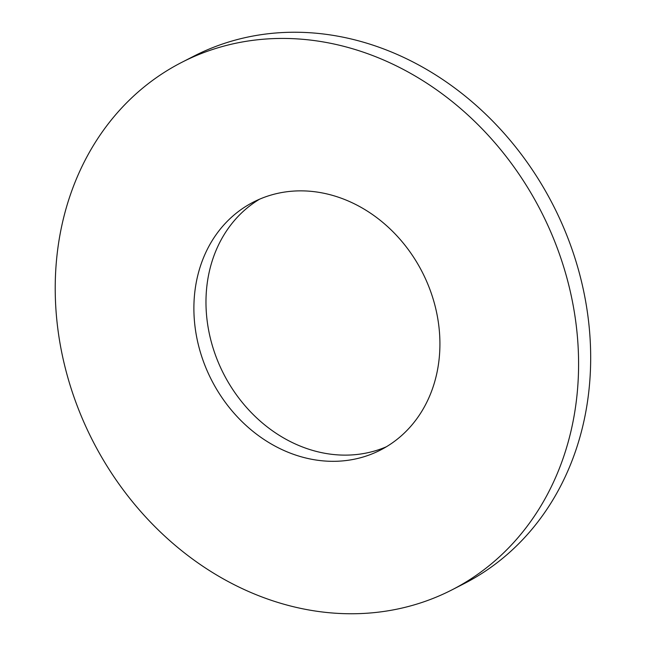<?xml version="1.0" encoding="UTF-8"?>
<svg xmlns="http://www.w3.org/2000/svg" width="646" height="646" viewBox="0 0 646 646"><rect width="100%" height="100%" fill="white"/><g stroke="black" fill="none" stroke-linecap="round" stroke-linejoin="round"><path stroke-width="0.97" d="M259.539 199.21A139.31 118.379 -117.1 0 0 223.629 373.864A139.31 118.379 -117.1 0 0 386.348 446.782M451.998 589.846L464.086 583.653A296.336 251.819 -117.1 0 0 586.463 408.127A296.336 251.819 -117.1 0 0 477.628 106.703A296.336 251.819 -117.1 0 0 193.889 56.145L181.801 62.339A296.336 251.819 -117.1 0 0 92.774 440.895A296.336 251.819 -117.1 0 0 451.998 589.846A296.336 251.819 -117.1 0 0 574.375 414.32A296.336 251.819 -117.1 0 0 465.54 112.897A296.336 251.819 -117.1 0 0 181.801 62.339M437.94 367.566A139.31 118.379 -117.1 0 0 386.776 225.866A139.31 118.379 -117.1 0 0 253.385 202.101A139.31 118.379 -117.1 0 0 211.541 380.058A139.31 118.379 -117.1 0 0 380.413 450.084A139.31 118.379 -117.1 0 0 437.94 367.566"/></g></svg>
